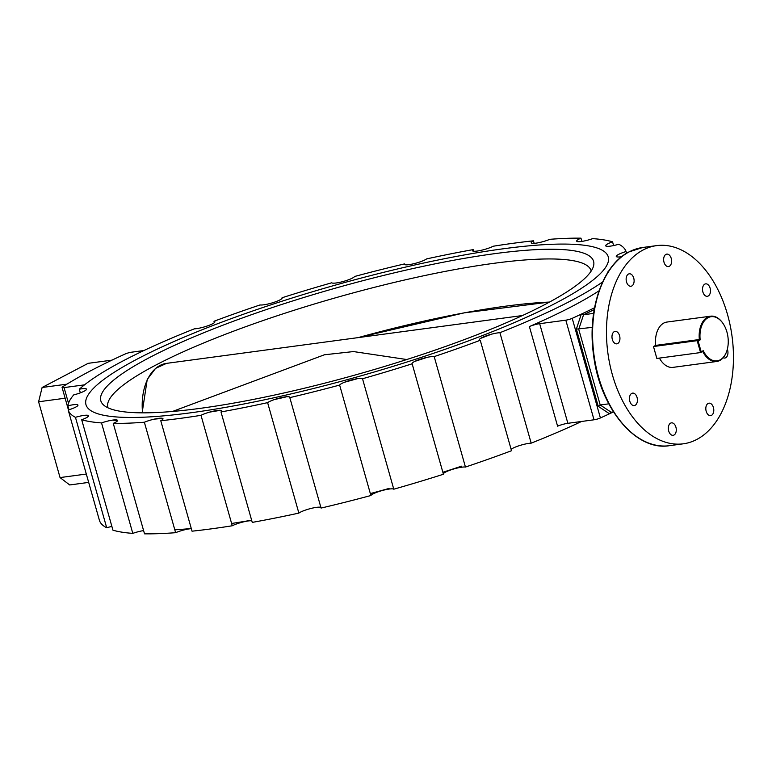 <?xml version="1.0" encoding="UTF-8"?>
<svg xmlns="http://www.w3.org/2000/svg" width="772" height="772" viewBox="0 0 772 772"><rect width="100%" height="100%" fill="white"/><g stroke="black" fill="none" stroke-linecap="round" stroke-linejoin="round"><path stroke-width="1.16" d="M434.192 356.596L465.448 467.05A289.973 50.354 -15.8 0 0 511.518 450.723L480.261 340.269A289.973 50.354 -15.8 0 1 434.192 356.596A11.995 2.084 -15.8 0 0 430.525 356.741A11.995 2.084 -15.8 0 0 418.183 359.945A11.995 2.084 -15.8 0 0 412.074 363.631A11.995 2.084 -15.8 0 0 412.161 363.795L443.417 474.249A289.973 50.354 -15.8 0 1 393.778 489.197L362.522 378.743A11.995 2.084 -15.8 0 0 358.005 378.579A11.995 2.084 -15.8 0 0 339.632 385.074A289.973 50.354 -15.8 0 1 289.809 397.619L321.065 508.072A289.973 50.354 -15.8 0 0 370.888 495.518A11.995 2.084 164.2 0 1 389.262 489.033A11.995 2.084 164.2 0 1 393.778 489.197M443.321 473.902A11.995 2.084 164.2 0 1 449.883 470.235A11.995 2.084 164.2 0 1 461.781 467.195A11.995 2.084 164.2 0 1 465.448 467.05M251.788 520.762A11.995 2.084 164.2 0 0 248.381 520.936A11.995 2.084 164.2 0 0 232.266 525.771A289.973 50.354 -15.8 0 1 192.035 531.184L160.779 420.73A289.973 50.354 -15.8 0 0 201.01 415.326A11.995 2.084 -15.8 0 1 217.125 410.482A11.995 2.084 -15.8 0 1 221.767 410.839A11.995 2.084 -15.8 0 1 220.995 411.939L252.251 522.393A289.973 50.354 -15.8 0 0 298.87 513.1A11.995 2.084 164.2 0 1 316.481 507.358A11.995 2.084 164.2 0 1 320.882 507.445M289.809 397.619A11.995 2.084 -15.8 0 0 289.867 397.262A11.995 2.084 -15.8 0 0 285.225 396.904A11.995 2.084 -15.8 0 0 267.614 402.646A289.973 50.354 -15.8 0 1 220.995 411.939M143.602 530.596A11.995 2.084 164.2 0 0 132.794 533.375A289.973 50.354 -15.8 0 1 112.944 530.19L81.687 419.736A289.973 50.354 -15.8 0 0 101.537 422.921A11.995 2.084 -15.8 0 1 112.924 420.065A11.995 2.084 -15.8 0 1 117.566 420.422A11.995 2.084 -15.8 0 1 113.262 423.384L144.518 533.838A289.973 50.354 -15.8 0 0 175.62 532.69A11.995 2.084 164.2 0 1 189.613 528.83A11.995 2.084 164.2 0 1 191.321 528.656M160.779 420.73A11.995 2.084 -15.8 0 0 162.998 418.742A11.995 2.084 -15.8 0 0 158.356 418.385A11.995 2.084 -15.8 0 0 144.364 422.236A289.973 50.354 -15.8 0 1 113.262 423.384M81.687 419.736A11.995 2.084 -15.8 0 0 88.558 415.77A11.995 2.084 -15.8 0 0 83.926 415.413A11.995 2.084 -15.8 0 0 75.444 417.324A289.973 50.354 -15.8 0 1 68.197 410.019L99.453 520.473A289.973 50.354 -15.8 0 0 106.7 527.768A11.995 2.084 164.2 0 1 111.882 526.446M68.197 410.019A11.995 2.084 -15.8 0 0 77.962 405.097A11.995 2.084 -15.8 0 0 73.33 404.74A11.995 2.084 -15.8 0 0 67.868 405.831A289.973 50.354 -15.8 0 1 73.707 394.907A11.995 2.084 -15.8 0 0 86.503 389.146A11.995 2.084 -15.8 0 0 81.861 388.789A11.995 2.084 -15.8 0 0 79.323 389.213A289.973 50.354 -15.8 0 1 194.312 328.853A11.995 2.084 -15.8 0 0 207.427 325.929A11.995 2.084 -15.8 0 0 214.867 321.77A11.995 2.084 -15.8 0 0 213.979 321.277A289.973 50.354 -15.8 0 1 260.048 304.95A11.995 2.084 -15.8 0 0 273.288 302.556A11.995 2.084 -15.8 0 0 282.166 297.915A11.995 2.084 -15.8 0 0 282.07 297.751A289.973 50.354 -15.8 0 1 331.709 282.803A11.995 2.084 -15.8 0 0 343.299 281.462A11.995 2.084 -15.8 0 0 354.599 276.482A289.973 50.354 -15.8 0 1 404.432 263.928A11.995 2.084 -15.8 0 0 404.374 264.285A11.995 2.084 -15.8 0 0 413.975 263.677A11.995 2.084 -15.8 0 0 426.627 258.9A289.973 50.354 -15.8 0 1 473.236 249.607A11.995 2.084 -15.8 0 0 472.474 250.707A11.995 2.084 -15.8 0 0 480.599 250.437A11.995 2.084 -15.8 0 0 493.221 246.229A289.973 50.354 -15.8 0 1 514.017 243.17A289.973 50.354 -15.8 0 1 533.452 240.816A11.995 2.084 -15.8 0 0 531.242 242.813A11.995 2.084 -15.8 0 0 537.959 242.833A11.995 2.084 -15.8 0 0 549.867 239.31A289.973 50.354 -15.8 0 1 580.969 238.162A11.995 2.084 -15.8 0 0 576.674 241.125A11.995 2.084 -15.8 0 0 592.693 238.625A289.973 50.354 -15.8 0 1 612.553 241.81A11.995 2.084 -15.8 0 0 605.673 245.785A11.995 2.084 -15.8 0 0 618.787 244.232A289.973 50.354 -15.8 0 1 626.044 251.527A11.995 2.084 -15.8 0 0 616.268 256.449A11.995 2.084 -15.8 0 0 621.682 256.69M480.261 340.269A11.995 2.084 -15.8 0 1 479.373 339.786A11.995 2.084 -15.8 0 1 485.482 336.1A11.995 2.084 -15.8 0 1 497.824 332.886A11.995 2.084 -15.8 0 1 499.918 332.693L531.175 443.147A289.973 50.354 -15.8 0 0 581.567 421.464M511.132 449.352A11.995 2.084 164.2 0 1 529.081 443.34A11.995 2.084 164.2 0 1 531.175 443.147M503.325 248.777A271.397 47.131 -15.8 0 0 224.112 321.277A271.397 47.131 -15.8 0 0 85.972 404.673A271.397 47.131 -15.8 0 0 190.916 412.769A271.397 47.131 -15.8 0 0 470.119 340.269A271.397 47.131 -15.8 0 0 608.259 256.873A271.397 47.131 -15.8 0 0 503.325 248.777M631.805 285.978A6.282 3.937 82.3 0 0 633.909 278.808A6.282 3.937 82.3 0 0 629.286 273.799A6.282 3.937 82.3 0 0 628.437 274.07A6.282 3.937 82.3 0 0 626.343 281.249A6.282 3.937 82.3 0 0 630.956 286.258A6.282 3.937 82.3 0 0 631.805 285.978M617.648 343.559A6.282 3.937 82.3 0 0 619.742 336.389A6.282 3.937 82.3 0 0 615.12 331.381A6.282 3.937 82.3 0 0 614.271 331.651A6.282 3.937 82.3 0 0 612.177 338.821A6.282 3.937 82.3 0 0 616.799 343.839A6.282 3.937 82.3 0 0 617.648 343.559M635.115 405.31A6.282 3.937 82.3 0 0 637.218 398.13A6.282 3.937 82.3 0 0 632.596 393.122A6.282 3.937 82.3 0 0 631.747 393.392A6.282 3.937 82.3 0 0 629.643 400.572A6.282 3.937 82.3 0 0 634.266 405.58A6.282 3.937 82.3 0 0 635.115 405.31M673.985 435.041A6.282 3.937 82.3 0 0 676.089 427.871A6.282 3.937 82.3 0 0 671.466 422.863A6.282 3.937 82.3 0 0 670.617 423.133A6.282 3.937 82.3 0 0 668.523 430.313A6.282 3.937 82.3 0 0 673.136 435.321A6.282 3.937 82.3 0 0 673.985 435.041M711.494 415.355A6.282 3.937 82.3 0 0 713.589 408.185A6.282 3.937 82.3 0 0 708.966 403.177A6.282 3.937 82.3 0 0 708.117 403.447A6.282 3.937 82.3 0 0 706.023 410.627A6.282 3.937 82.3 0 0 710.645 415.635A6.282 3.937 82.3 0 0 711.494 415.355M723.19 357.745A6.282 3.937 82.3 0 0 724.812 358.054A6.282 3.937 82.3 0 0 725.651 357.783A6.282 3.937 82.3 0 0 727.34 349.176M708.185 296.033A6.282 3.937 82.3 0 0 710.279 288.863A6.282 3.937 82.3 0 0 705.666 283.855A6.282 3.937 82.3 0 0 704.817 284.125A6.282 3.937 82.3 0 0 702.713 291.295A6.282 3.937 82.3 0 0 707.335 296.313A6.282 3.937 82.3 0 0 708.185 296.033M669.314 266.292A6.282 3.937 82.3 0 0 671.408 259.122A6.282 3.937 82.3 0 0 666.786 254.113A6.282 3.937 82.3 0 0 665.937 254.384A6.282 3.937 82.3 0 0 663.843 261.563A6.282 3.937 82.3 0 0 668.465 266.572A6.282 3.937 82.3 0 0 669.314 266.292M643.153 249.964A99.993 62.638 82.3 0 0 609.774 364.114A99.993 62.638 82.3 0 0 683.278 443.813A99.993 62.638 82.3 0 0 696.778 439.461A99.993 62.638 82.3 0 0 730.158 325.321A99.993 62.638 82.3 0 0 656.644 245.621A99.993 62.638 82.3 0 0 643.153 249.964M362.522 378.743A289.973 50.354 -15.8 0 0 412.161 363.795M499.918 332.693A289.973 50.354 -15.8 0 0 602.662 281.925M608.577 271.252A11.995 2.084 -15.8 0 0 607.738 272.4A11.995 2.084 -15.8 0 0 607.776 272.497M370.888 495.518L339.632 385.074M298.87 513.1L267.614 402.646M232.266 525.771L201.01 415.326M175.62 532.69L144.364 422.236M132.794 533.375L101.537 422.921M106.7 527.768L75.444 417.324M68.988 409.778L67.868 405.831M80.346 392.851L79.323 389.213M214.365 322.648L213.979 321.277M404.432 263.928L404.605 264.555M473.236 249.607L473.699 251.238M533.452 240.816L534.166 243.344M580.969 238.162L581.885 241.404M612.553 241.81L613.615 245.554M626.044 251.527L626.546 253.303M529.399 326.556A8.569 1.486 164.2 0 1 539.667 323.68L567.864 423.307A8.569 1.486 -15.8 0 0 557.587 426.183L529.399 326.556A289.973 50.354 -15.8 0 0 599.062 290.793M143.93 350.536L131.481 352.206A5.143 0.897 -15.8 0 0 125.083 354.039A334.247 58.045 -15.8 0 0 116.022 358.218A334.247 58.045 -15.8 0 0 68.747 383.037A334.247 58.045 -15.8 0 0 62.629 386.82A5.143 0.897 -15.8 0 0 62.078 387.447A5.143 0.897 -15.8 0 0 64.066 387.592L84.515 384.852M594.218 309.611A335.868 58.325 164.2 0 1 583.564 314.735L593.62 313.384M613.46 411.881L611.106 412.2L600.211 404.991L608.799 403.833M592.307 327.367L576.375 329.133L581.277 314.156A334.247 58.045 -15.8 0 0 594.556 307.767M578.701 329.19L600.211 404.991M583.564 314.735L578.768 329.19M567.864 423.307L594.015 419.794A5.143 0.897 -15.8 0 0 600.413 417.961A334.247 58.045 -15.8 0 0 609.475 413.782L598.203 406.284L576.375 329.133M539.667 323.68L565.818 320.168A5.143 0.897 -15.8 0 0 572.216 318.344A334.247 58.045 -15.8 0 0 581.277 314.156L583.526 314.735M610.835 412.277L609.475 413.782A334.247 58.045 -15.8 0 0 613.46 411.891M65.128 398.217L38.6 401.778L60.052 477.578L86.31 474.047M88.674 482.403L69.692 484.951L60.052 477.578M111.988 360.128L88.153 363.332L42.113 387.496L66.884 384.166M38.6 401.778L42.113 387.496M600.153 405.001L598.203 406.284M199.813 408.407A256.063 44.467 164.2 0 1 103.323 404.76A256.063 44.467 164.2 0 1 220.203 326.247A256.063 44.467 164.2 0 1 494.572 253.679A256.063 44.467 164.2 0 1 593.533 266.041A256.063 44.467 164.2 0 1 452.006 344.138A256.063 44.467 164.2 0 1 199.813 408.407M591.188 271.049A251.112 43.608 -15.8 0 0 591.12 270.789A251.112 43.608 -15.8 0 0 494.022 263.3A251.112 43.608 -15.8 0 0 235.682 330.387A251.112 43.608 -15.8 0 0 107.868 407.539A251.112 43.608 -15.8 0 0 107.945 407.79M209.598 412.123A279.966 48.617 -15.8 0 0 220.406 410.299M274.436 399.558A279.966 48.617 -15.8 0 0 285.283 397.117M344.428 382.265A279.966 48.617 -15.8 0 0 357.513 378.647M414.757 361.402A279.966 48.617 -15.8 0 0 427.234 357.32M480.541 338.406A279.966 48.617 -15.8 0 0 491.31 334.247M616.905 256.883A279.966 48.617 -15.8 0 0 616.76 255.571M606.869 246.307A279.966 48.617 -15.8 0 0 605.721 245.882M231.61 523.464A279.966 48.617 -15.8 0 0 251.633 520.183M370.338 493.578A279.966 48.617 -15.8 0 0 389.088 488.425M442.858 472.271A279.966 48.617 -15.8 0 0 461.492 466.182M86.416 389.561A279.966 48.617 -15.8 0 0 85.711 390.265M86.155 415.211A279.966 48.617 -15.8 0 0 88.5 416.147M112.963 420.19A279.966 48.617 -15.8 0 0 117.556 420.383M154.332 419.128A279.966 48.617 -15.8 0 0 162.593 418.376M174.8 529.785A279.966 48.617 -15.8 0 0 191.282 528.521M700.175 339.873L698.1 340.963L701.169 351.791L703.244 350.7A22.282 13.954 82.3 0 0 726.992 350.43A22.282 13.954 82.3 0 0 726.934 332.047A22.282 13.954 82.3 0 0 723.461 324.143A22.282 13.954 82.3 0 0 707.162 318.247A22.282 13.954 82.3 0 0 700.175 339.873L699.336 339.526A22.851 14.321 -97.7 0 1 710.616 316.192A22.851 14.321 -97.7 0 1 723.258 323.825A22.851 14.321 -97.7 0 1 723.354 323.989M710.616 316.192L666.921 322.059A22.851 14.321 82.3 0 0 655.631 345.402L653.479 346.531L656.847 358.44L700.551 352.563L697.184 340.655L653.479 346.531M698.1 340.963L697.184 340.655L699.336 339.526L655.631 345.402M726.934 350.613A22.851 14.321 -97.7 0 1 726.877 350.787A22.851 14.321 -97.7 0 1 716.706 361.489A22.851 14.321 -97.7 0 1 702.703 351.434L700.551 352.563L701.169 351.791M659.413 358.092A22.851 14.321 82.3 0 0 673.01 367.366L716.706 361.489M702.703 351.434L703.244 350.7M172.484 411.466L324.443 354.773L353.489 351.569L406.748 359.53M629.248 251.836A99.993 62.638 82.3 0 0 595.868 365.976A99.993 62.638 82.3 0 0 669.382 445.685C635.848 451.456 599.892 407.954 593.581 355.139C587.029 310.325 602.363 265.085 629.026 251.904L642.738 247.484A99.993 62.638 82.3 0 0 629.248 251.836M572.216 318.344L600.413 417.961M64.066 387.592L68.505 403.273M565.818 320.168L594.015 419.794M549.5 302.074A250.282 43.464 -15.8 0 0 505.612 306.175A250.282 43.464 -15.8 0 0 358.112 337.625L464.165 312.872L549.519 302.064M522.48 315.536L166.559 363.361A48.568 30.426 82.3 0 0 142.559 412.846M669.382 445.685L683.278 443.813M62.078 387.447L68.447 409.942M642.738 247.484L656.644 245.621M142.135 412.846L147.23 379.457L155.597 368.369L166.559 363.361"/></g></svg>
